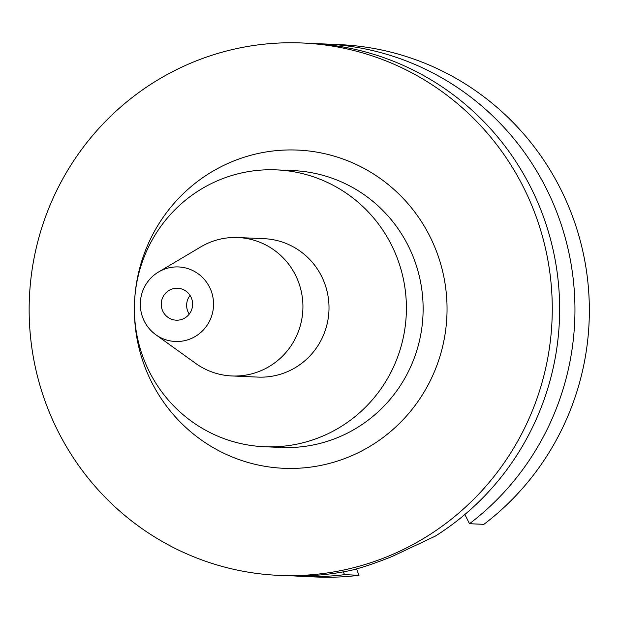 <?xml version="1.0" encoding="UTF-8"?>
<svg xmlns="http://www.w3.org/2000/svg" width="620" height="620" viewBox="0 0 620 620"><rect width="100%" height="100%" fill="white"/><g stroke="black" fill="none" stroke-linecap="round" stroke-linejoin="round"><path stroke-width="0.93" d="M189.224 314.138A15.988 15.694 92.5 0 1 190.046 295.399M162.355 310.163A15.988 15.694 -87.5 0 0 176.235 320.183A15.988 15.694 -87.5 0 0 191.51 298.267A15.988 15.694 -87.5 0 0 177.63 288.246A15.988 15.694 -87.5 0 0 162.355 310.163M210.947 290.338A37.301 36.619 92.5 0 1 199.594 333.475A37.301 36.619 92.5 0 1 155.783 334.699A37.301 36.619 92.5 0 1 142.925 318.091A37.301 36.619 92.5 0 1 158.526 272.002A37.301 36.619 92.5 0 1 210.947 290.338M158.526 272.002L200.733 246.923A69.277 68.006 92.5 0 1 237.956 237.537A69.277 68.006 92.5 0 1 298.088 280.976A69.277 68.006 92.5 0 1 231.896 375.96A69.277 68.006 92.5 0 1 195.641 363.367L155.783 334.699M231.896 375.96L257.974 377.099A69.277 68.006 -87.5 0 0 324.167 282.115A69.277 68.006 -87.5 0 0 264.027 238.677L237.956 237.537M396.722 256.757A138.555 136.005 92.5 0 1 264.337 446.725A138.555 136.005 92.5 0 1 144.065 359.848A138.555 136.005 92.5 0 1 276.442 169.88A138.555 136.005 92.5 0 1 396.722 256.757M264.337 446.725L281.062 447.454A138.555 136.005 -87.5 0 0 413.447 257.486A138.555 136.005 -87.5 0 0 293.167 170.608L276.442 169.88M134.385 307.078A159.263 156.333 -87.5 0 0 145.499 368.443A159.263 156.333 -87.5 0 0 348.642 457.01A159.263 156.333 -87.5 0 0 435.922 249.938A159.263 156.333 -87.5 0 0 266.925 151.83A159.263 156.333 -87.5 0 0 134.796 297.647M533.657 210.064A266.453 261.555 92.5 0 1 279.07 575.383A266.453 261.555 92.5 0 1 47.763 408.317A266.453 261.555 92.5 0 1 302.351 42.997A266.453 261.555 92.5 0 1 533.657 210.064M279.07 575.383L286.448 575.709A266.453 261.555 -87.5 0 0 352.005 570.144C362.77 567.393 375.999 562.906 391.693 556.683L435.155 536.215A266.453 261.555 -87.5 0 0 541.035 210.381A266.453 261.555 -87.5 0 0 309.729 43.315L302.351 42.997M356.508 568.889L359.019 575.29L344.627 574.663L343.224 571.88M344.627 574.663A266.453 261.555 92.5 0 1 301.762 576.375L316.146 577.003A266.453 261.555 -87.5 0 0 359.019 575.29M469.503 523.714L483.887 524.342A266.453 261.555 -87.5 0 0 570.733 211.684A266.453 261.555 -87.5 0 0 339.427 44.617L325.043 43.989A266.453 261.555 92.5 0 1 556.341 211.056A266.453 261.555 92.5 0 1 469.503 523.714L464.861 514.491M317.378 43.764A266.453 261.555 92.5 0 1 325.043 43.989M301.762 576.375A266.453 261.555 92.5 0 1 294.105 575.926"/></g></svg>
